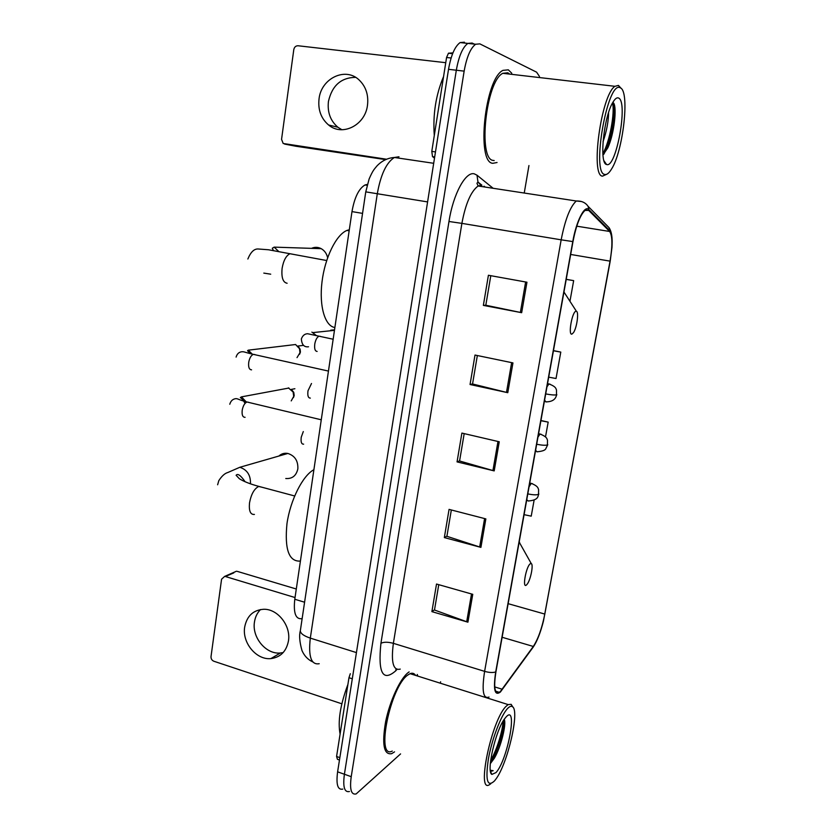 <?xml version="1.0" encoding="UTF-8"?>
<svg xmlns="http://www.w3.org/2000/svg" width="836" height="836" viewBox="0 0 836 836"><rect width="100%" height="100%" fill="white"/><g stroke="black" fill="none" stroke-linecap="round" stroke-linejoin="round"><path stroke-width="1.25" d="M301.932 618.65C295.683 619.549 293.3 613.081 294.784 599.255L351.987 211.602C354.485 197.463 358.832 188.591 365.029 184.965L367.338 184.422M464.429 42.208L460.124 42.573C454.878 46.367 451.022 55.27 448.524 69.315L337.608 771.837C335.978 784.471 337.702 790.219 342.781 789.1M539.46 76.452L536.597 72.168L479.843 43.869L475.642 44.245C470.511 48.07 466.676 57.026 464.147 71.133L351.224 776.686L344.401 774.251C342.75 786.906 344.432 792.653 349.448 791.514C344.432 792.653 342.75 786.906 344.401 774.251L456.32 70.224L344.401 774.251L337.608 771.837M472.121 43.044L467.867 43.409C462.674 47.213 458.828 56.148 456.32 70.224C458.828 56.148 462.674 47.213 467.867 43.409L472.121 43.044L474.273 44.099M417.812 676.115L417.248 674.453L417.812 676.115M409.149 671.904L408.229 672.552C400.225 678.571 389.837 700.871 385.626 721.698C381.791 744.364 383.787 755.023 391.614 753.685L394.55 751.857L391.614 753.685C383.787 755.023 381.791 744.364 385.626 721.698C389.837 700.871 400.225 678.571 408.229 672.552L409.149 671.904M411.5 674.119L411.239 673.304L411.5 674.119M492.801 163.302L497.054 162.518L492.801 163.302C476.175 162.842 484.828 78.824 502.927 70.37C484.828 78.824 476.175 162.842 492.801 163.302M511.778 73.254L508.319 69.837L502.927 70.37L508.319 69.837L511.778 73.254M500.513 691.32L499.28 692.323C494.661 694.162 493.543 687.307 495.947 671.747L572.984 241.583C576.182 225.375 580.184 214.998 584.991 210.442L588.69 210.4L609.653 231.467C612.516 235.804 612.642 245.69 610.04 261.135L544.811 614.073C541.958 628.233 538.123 639.028 533.305 646.458L500.513 691.32M500.377 692.03L533.222 647.085C537.067 641.4 540.474 632.747 543.442 621.148L610.207 261.145L611.962 247.487C612.485 238.626 611.774 233.045 609.82 230.726L588.868 209.606C584.73 204.611 576.307 220.997 572.775 241.573L495.696 671.977C493.104 689.575 494.661 696.252 500.377 692.03M526.952 282.223L488.412 275.263L483.354 305.391L521.664 312.695L526.952 282.223M490.795 275.692L485.81 305.245L521.664 312.695M485.82 305.192L483.354 305.391M512.949 362.908L475.005 355.049L470.051 384.518L507.776 392.69L512.949 362.908M477.346 355.54L472.549 383.975L507.776 392.69M472.57 383.881L470.051 384.518M472.758 594.323L436.517 584.04L431.888 611.628L467.92 622.183L472.758 594.323M438.754 584.678L434.49 610.008L467.92 622.183M434.521 609.81L431.888 611.628M485.852 518.895L449.068 509.385L444.334 537.579L480.909 547.381L485.852 518.895M451.335 509.97L446.905 536.304L480.909 547.381M446.926 536.137L444.334 537.579M499.249 441.774L461.89 433.079L457.052 461.89L494.191 470.898L499.249 441.774M464.189 433.612L459.581 460.981L494.191 470.898M459.612 460.845L457.052 461.89M351.224 776.686C349.552 789.351 351.193 795.099 356.157 793.928L400.569 753.915M440.363 683.221L440.603 681.8M524.245 193.032L528.948 165.549M569.953 301.274L573.663 280.635L566.233 279.318M524.078 514.662L531.226 516.157L534.12 500.116M548.709 377.161L556.034 378.509L560.789 352.092L553.463 350.618M545.511 436.873L548.176 422.117L540.944 420.508M548.176 422.117L540.902 420.717M560.789 352.092L553.432 350.765M573.663 280.635L566.223 279.391M283.185 652.561L280.373 653C266.047 654.609 251.782 637.408 254.468 621.994C255.22 616.968 257.248 612.819 260.539 609.538M244.676 627.105C241.98 642.727 256.412 660.21 270.895 658.601C280.499 657.326 286.351 651.453 288.441 640.993C291.147 625.84 277.677 608.733 263.664 609.277C253.203 610.029 246.881 615.975 244.676 627.105M352.29 678.79L348.967 677.714L336.574 756.486L339.844 757.635M233.798 572.869L225.406 576.527L295.035 597.541M296.299 589.004L237.236 571.364M225.406 576.527L224.644 576.401L221.571 579.212L211.027 656.532C210.923 658.778 211.853 660.346 213.807 661.224L341.83 703.797M339.468 760.018L337.43 759.297L336.574 756.486M348.967 677.714L350.305 673.712M507.682 708.405C501.213 714.926 491.965 738.919 488.402 758.889C485.267 780.291 487.294 787.637 494.494 780.918L495.57 779.549C507.661 764.125 520.107 709.973 512.343 706.629C511.13 705.866 509.584 706.451 507.682 708.405M512.844 707.068L511.162 704.33L508.142 704.591L506.271 706.159C491.683 719.284 475.799 795.046 489.771 784.471L490.784 783.74M415.586 675.404C414.228 673.304 412.388 672.729 410.079 673.67L407.811 675.039C390.287 686.69 375.364 760.143 392.272 751.073M347.901 684.475C340.262 704.905 337.66 721.437 340.095 734.081M496.009 772.568C507.755 759.924 518.121 703.442 506.135 716.922L504.735 718.626C495.643 730.121 485.998 772.056 491.902 774.418L496.009 772.568M490.387 763.582L494.389 758.179C501.213 746.538 506.449 723.966 504.307 719.577M490.471 771.377L493.167 770.688L490.304 770.238M493.167 770.688L490.575 771.44M503.115 721.134C502.739 730.288 497.159 749.537 490.659 760.415M504.181 719.42C504.662 727.31 498.789 748.889 491.767 760.676L490.387 762.902M285.766 478.516C292.234 478.976 296.257 475.757 297.846 468.871C298.212 460.887 294.889 455.756 287.866 453.457C284.439 452.84 281.439 453.697 278.879 456.048M530.264 563.767C526.116 566.369 522.04 588.931 526.408 585.022L527.349 583.967C530.735 579.463 533.629 564.384 531.257 563.579L530.264 563.767M313.908 469.707C302.82 475.423 290.311 500.064 286.967 523.681C284.459 549.419 288.942 561.876 300.427 561.071M327.628 257.707C326.698 253.611 324.567 250.601 321.223 248.668C318.014 247.007 314.775 246.902 311.504 248.355M576.046 311.253C572.252 311.149 567.863 335.445 571.897 334.118L573.506 332.613C576.871 327.764 579.066 311.922 576.422 311.305L576.046 311.253M349.312 229.743L346.982 230.422C336.26 234.571 324.88 257.655 321.996 281.972C319.007 306.31 325.037 326.27 334.891 327.503M288.389 387.883L293.112 392L293.718 396.4L291.221 400.893M291.963 390.14L293.76 392.377L294.199 395.543L293.446 397.612M289.987 345.184L295.578 344.516L299.528 348.706L299.967 352.74L297.02 357.63M298.609 346.971L300.103 349.155L300.427 352.05L299.591 354.276M330.732 330.178L334.546 329.844M341.893 129.747L337.88 127.229C330.419 120.844 327.273 112.275 328.433 101.511C332.028 85.596 341.078 77.549 355.603 77.351M319.038 98.899C317.868 109.84 321.066 118.545 328.621 125.013C342.206 136.696 365.144 125.358 367.485 105.284C368.686 95.001 365.917 86.568 359.156 80.005C345.446 66.587 321.149 78.365 319.038 98.899M451.106 57.997L446.57 57.485L431.794 151.389L435.483 151.922M385.636 159.613L295.85 146.237M445.755 62.69L298.065 45.761C295.787 45.761 294.366 47.046 293.791 49.617L281.554 139.361L283.195 143.499L386.535 159.227M434.501 158.15L432.505 156.604L431.794 151.389M446.57 57.485L448.451 53.232L452.945 52.867M620.521 87.905L620.051 87.686C607.385 80.622 591.24 173.658 604.783 174.431C606.79 174.933 609.016 173.188 611.45 169.185C623.008 151.713 629.978 91.97 620.521 87.905M621.106 88.334L618.452 85.408L614.941 86.307C601.115 94.928 590.226 176.124 602.505 176.145L606.905 174.181M509.636 74.101L507.828 72.795L502.802 73.307C485.873 81.207 477.711 159.833 493.282 160.418L494.17 160.543M443.571 76.525C435.859 94.823 432.766 114.48 434.292 135.505M608.577 112.609C608.493 121.439 606.643 131.168 603.017 141.796M606.591 164.473C616.048 169.06 628.348 102.107 618.671 98.073C617.02 97.227 615.118 98.606 612.966 102.191C603.717 116.643 599.036 163.731 606.518 164.452L606.591 164.473M602.955 154.974L607.814 147.847C614.209 134.084 617.093 107.499 613.603 103.037L613.039 102.41M612.537 102.943C614.982 112.264 609.966 141.315 602.86 153.678M613.812 103.413C615.86 112.285 611.837 137.407 605.598 150.731L603.801 154.263M304.586 602.223L294.784 599.255M362.552 213.379L351.987 211.602M398.981 156.771L394.404 157.481C386.399 162.539 380.683 174.651 377.276 193.837L310.313 638.119C308.233 656.594 311.201 665.122 319.206 663.711M356.429 652.592L310.313 638.119C303.865 635.966 300.532 633.531 300.323 630.825L300.406 630.229M448.524 69.315L464.147 71.133M312.789 661.924C307.972 659.708 304.377 655.947 302.005 650.627C299.581 642.006 299.016 635.412 300.323 630.825L365.76 191.862L427.593 201.915M397.016 669.406L395.637 670.911C382.752 682.019 377.851 672.813 380.934 643.292L448.974 221.488L461.89 223.379L393.369 643.333C390.914 662.29 393.202 670.88 400.256 669.103M448.974 221.488C453.175 194.098 465.631 171.265 474.294 173.846L477.011 175.194L493.125 188.278M481.881 185.174L478.129 185.989C470.971 191.277 465.558 203.744 461.89 223.379L561.165 239.827C565.136 219.586 570.173 206.638 576.286 200.995L581.616 201.539M609.82 230.726L609.089 227.695L604.867 223.4M532.01 648.757L533.222 647.085M588.868 209.606L588.095 206.335C585.524 202.584 581.584 200.797 576.286 200.995L478.129 185.989L476.948 183.262L477.973 182.07L477.011 175.194M572.775 241.573L561.165 239.827L484.608 671.36C489.102 672.625 492.791 672.834 495.696 671.977M489.029 697.046C483.145 699.314 481.672 690.755 484.608 671.36L393.369 643.333C387.914 641.881 383.776 641.87 380.934 643.292M485.11 187.055L484.023 186.188M395.637 670.911L396.107 668.967M480.606 184.881L477.973 182.07L481.87 185.164M610.04 261.135L570.685 254.457M609.653 231.467L576.767 226.18M588.69 210.4L585.775 209.951M502.248 689.251L494.745 686.92M533.305 646.458L502.122 637.272M544.811 614.073L508.131 603.676M497.974 441.481L492.926 470.563M484.598 518.571L479.665 547.005M471.514 593.968L466.697 621.775M511.642 362.636L506.48 392.397M525.635 281.983L520.358 312.434M254.416 514.433C250.413 514.788 248.783 510.953 249.515 502.906C251.166 494.201 254.217 488.726 258.69 486.468L262.055 487.263M217.632 484.775L218.813 480.658C221.801 476.039 224.811 473.322 227.831 472.507L239.838 467.282C247.237 469.769 250.779 475.287 250.455 483.825M519.793 543.17L519.26 541.55M287.124 283.258C282.955 282.474 281.283 277.521 282.098 268.408C283.477 260.519 286.1 255.628 289.977 253.716L293.446 254.363M270.718 274.187L263.81 273.1M273.466 250.664L272.285 248.261L274.166 247.132L278.921 251.688M248.72 402.315L246.975 402.001C244.718 403.004 243.14 405.659 242.241 409.974C241.698 414.875 242.649 417.321 245.094 417.31M288.922 388.029L241.468 396.87L246.171 401.813M254.938 354.558L253.318 354.36C251.134 355.342 249.619 357.923 248.752 362.124C248.198 367.098 249.138 369.669 251.573 369.836M295.578 344.516L248.292 350.169L252.253 354.13M526.764 499.688L528.185 501.025M527.798 493.888C533.002 494.954 536.566 495.111 538.509 494.348L538.603 489.562C537.966 488.694 538.865 486.406 531.278 483.396L529.073 486.771M303.301 431.564L301.253 437.197C300.678 441.951 301.462 444.271 303.635 444.167M532.396 483.657L529.742 483.03M535.615 450.259L537.005 451.858M536.691 444.261C541.937 445.295 545.511 445.525 547.434 444.94L547.496 440.164C546.859 439.402 547.883 437.082 540.025 434.041L537.956 437.165M311.504 383.505L307.993 390.788C307.397 395.606 308.181 398.051 310.334 398.103M541.164 434.281L538.583 433.706M544.591 400.13L545.95 401.98M545.709 393.913C550.997 394.916 554.592 395.209 556.494 394.811L556.504 389.994C555.867 389.231 556.755 386.796 548.907 383.954L546.974 386.838M320.282 336.333L318.955 336.229C317.032 337.18 315.653 339.688 314.817 343.742C314.211 348.643 314.984 351.204 317.126 351.433M311.88 332.111L316.593 335.727M550.067 384.173L547.538 383.661M284.606 144.074L296.122 146.29M448.807 53.117L452.663 53.546M434.689 156.917L432.505 156.604M367.108 185.289L365.029 184.965M460.124 42.573L475.642 44.245M365.76 191.883L369.136 178.935C373.107 169.938 373.964 169.645 376.984 165.904C381.947 160.731 387.758 157.931 394.404 157.481L433.685 163.292M499.28 692.323L495.685 691.194M612.14 242.586C612.245 235.951 611.231 230.987 609.089 227.695L588.095 206.335M280.373 653L270.895 658.601M224.644 576.401L236.483 571.228M490.502 771.565L491.902 774.418M410.079 673.67L508.142 704.591M512.343 706.629L511.162 704.33M494.389 758.179L491.767 760.676M239.838 467.282L287.866 453.457M531.257 563.579L519.166 542.062M294.638 495.967L258.878 486.406C250.163 484.034 243.652 481.473 239.347 478.725L236.107 475.266C237.727 473.228 240.737 475.391 245.105 481.745M274.166 247.132L321.223 248.668M326.677 260.529L268.523 249.765L258.502 249.013C254.311 248.564 250.769 251.897 247.864 259.014M346.982 230.422L349.155 230.799M576.422 311.305L563.955 291.994M321.264 419.797L246.975 402.001C237.309 399.503 237.654 398.04 234.602 398.897C232.262 399.556 230.652 401.332 229.785 404.248M293.76 392.377L293.112 392M294.878 388.73L291.273 389.419M241.468 396.87L240.329 397.591C241.98 398.626 243.548 400.559 245.032 403.412M328.454 371.079L253.318 354.36C244.049 352.269 244.122 351.329 241.081 351.872C238.594 352.447 236.943 354.182 236.107 357.097M300.103 349.155L299.528 348.706M303.405 345.373L297.856 346.062M248.292 350.169L247.54 350.702L250.1 353.607M538.854 494.013C537.548 495.424 539.711 500.085 528.227 500.994M547.768 444.668L545.866 448.566C545.354 450.217 542.459 451.283 537.161 451.774M556.818 394.602L555.752 397.361C555.313 398.04 553.641 401.792 546.211 401.855M308.526 346.773C304.147 347.348 301.765 344.735 301.368 338.925C302.632 335.529 304.732 333.794 307.669 333.742L333.156 339.238M314.848 335.32L313.239 332.561L334.463 330.356M337.88 127.229L328.621 125.013M448.451 53.232L452.61 53.692M620.051 87.686L618.452 85.408M502.802 73.307L614.941 86.307M604.02 160.836L606.518 164.452M607.814 147.847L605.598 150.731"/></g></svg>

